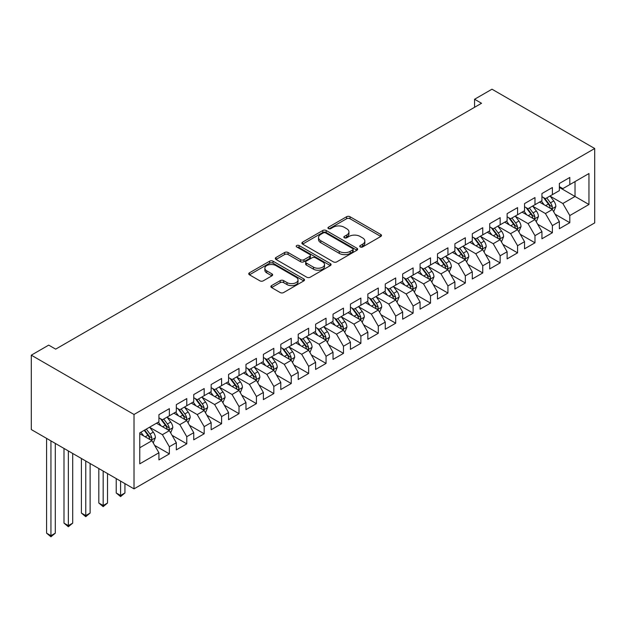 <?xml version="1.0" encoding="UTF-8"?>
<svg xmlns="http://www.w3.org/2000/svg" width="626" height="626" viewBox="0 0 626 626"><rect width="100%" height="100%" fill="white"/><g stroke="black" fill="none" stroke-linecap="round" stroke-linejoin="round"><path stroke-width="0.94" d="M360.232 246.949A1.69 0.978 0 0 0 362.626 246.949L380.78 236.464A2.418 1.393 0 0 0 381.492 235.478A2.418 1.393 0 0 0 380.78 234.492L350.02 216.729A2.418 1.393 0 0 0 346.601 216.729L328.447 227.215A1.69 0.978 0 0 0 327.946 227.903A1.69 0.978 0 0 0 328.447 228.592A1.69 0.978 0 0 0 330.841 228.592L333.188 227.238A7.731 4.468 0 0 1 344.128 227.238L346.687 228.717A7.731 4.468 0 0 1 348.956 231.878A7.731 4.468 0 0 1 346.687 235.032L344.339 236.393A1.69 0.978 0 0 0 343.846 237.082A1.69 0.978 0 0 0 344.339 237.77A1.69 0.978 0 0 0 346.734 237.77L349.081 236.417A7.731 4.468 0 0 1 360.02 236.417L362.579 237.896A7.731 4.468 0 0 1 364.848 241.049A7.731 4.468 0 0 1 362.579 244.21L360.232 245.564A1.69 0.978 0 0 0 359.739 246.253A1.69 0.978 0 0 0 360.232 246.949L360.232 245.564M271.582 285.597A2.418 1.393 0 0 0 270.87 286.583A2.418 1.393 0 0 0 271.582 287.569L280.213 292.553A2.418 1.393 0 0 0 283.625 292.553L303.79 280.91A2.418 1.393 0 0 0 304.502 279.924A2.418 1.393 0 0 0 303.79 278.938L273.03 261.183A2.418 1.393 0 0 0 269.61 261.183L249.445 272.819A2.418 1.393 0 0 0 248.741 273.812A2.418 1.393 0 0 0 249.445 274.798L259.876 280.816A2.418 1.393 0 0 0 263.288 280.816L271.919 275.831A2.418 1.393 0 0 0 272.631 274.845A2.418 1.393 0 0 0 271.919 273.859L266.754 270.87A6.463 3.733 0 0 1 264.861 268.233A6.463 3.733 0 0 1 268.851 264.782A6.463 3.733 0 0 1 275.894 265.596L296.145 277.287A6.463 3.733 0 0 1 298.039 279.924A6.463 3.733 0 0 1 294.048 283.375A6.463 3.733 0 0 1 287.005 282.569L283.625 280.62A2.418 1.393 0 0 0 280.213 280.62L271.582 285.597L271.582 287.569M31.3 355.177L134.019 414.482L134.019 488.867L31.3 429.561L31.3 355.177L48.711 345.122L55.675 349.144L481.535 103.274L474.571 99.26L474.571 107.296M474.571 99.26L491.981 89.205L594.7 148.511L134.019 414.482M333.361 261.871A2.418 1.393 0 0 0 336.772 261.871L356.945 250.228A2.418 1.393 0 0 0 357.649 249.242A2.418 1.393 0 0 0 356.945 248.256L326.177 230.493A2.418 1.393 0 0 0 322.766 230.493L302.601 242.137A2.418 1.393 0 0 0 301.889 243.123A2.418 1.393 0 0 0 302.601 244.109L333.361 261.871M297.373 247.309A1.69 0.978 0 0 1 299.095 247.552L299.095 245.541L330.364 263.601A2.418 1.393 0 0 1 331.076 264.587A2.418 1.393 0 0 1 330.364 265.573L310.199 277.216A2.418 1.393 0 0 1 306.787 277.216L276.019 259.454L276.019 257.482A2.418 1.393 0 0 0 275.315 258.468A2.418 1.393 0 0 0 276.019 259.454M276.019 257.482L284.65 252.497A2.418 1.393 0 0 1 288.07 252.497L300.543 259.696A2.418 1.393 0 0 0 303.962 259.696L309.69 256.394A2.418 1.393 0 0 0 310.394 255.408A2.418 1.393 0 0 0 309.69 254.422L296.701 246.926A1.69 0.978 0 0 1 296.208 246.229A1.69 0.978 0 0 1 297.248 245.329A1.69 0.978 0 0 1 299.095 245.541M134.019 488.867L594.7 222.895L594.7 148.511M559.354 187.409L575.028 196.462L575.028 181.579L588.956 173.543L569.801 184.6L569.801 177.463L559.354 183.488L559.354 190.625L552.39 194.647L552.39 187.51L541.944 193.544L541.944 200.68L534.98 204.702L534.98 197.566L524.533 203.599L524.533 210.735L517.569 214.749L517.569 207.613L507.123 213.646L507.123 220.782L500.158 224.804L500.158 217.668L489.712 223.701L489.712 230.838L482.748 234.86L482.748 227.723L472.301 233.748L472.301 240.885L465.337 244.907L465.337 237.77L454.891 243.804L454.891 250.94L447.934 254.962L447.934 247.826L437.488 253.851L437.488 260.987L430.524 265.009L430.524 257.873L420.077 263.906L420.077 271.042L413.113 275.064L413.113 267.928L402.667 273.961L402.667 281.097L395.702 285.112L395.702 277.975L385.256 284.008L385.256 291.145L378.292 295.167L378.292 288.03L367.845 294.063L367.845 301.2L360.881 305.222L360.881 298.086L350.435 304.111L350.435 311.247L343.471 315.269L343.471 308.133L333.024 314.166L333.024 321.302L326.06 325.324L326.06 318.188L315.614 324.213L315.614 331.35L308.649 335.372L308.649 328.235L298.203 334.268L298.203 341.405L291.239 345.427L291.239 338.29L280.792 344.323L280.792 351.46L273.828 355.474L273.828 348.338L263.382 354.371L263.382 361.507L256.417 365.529L256.417 358.393L245.971 364.426L245.971 371.562L239.007 375.584L239.007 368.448L228.56 374.473L228.56 381.61L221.596 385.632L221.596 378.495L211.15 384.528L211.15 391.665L204.186 395.687L204.186 388.55L193.739 394.576L193.739 401.72L186.775 405.734L186.775 398.598L176.329 404.631L176.329 411.767L169.364 415.789L169.364 408.653L158.918 414.686L158.918 421.822L139.77 432.879L139.77 463.835L158.918 452.778L151.954 440.72L139.77 433.677M588.956 173.543L588.956 204.499L569.801 215.555L562.837 203.497L550.215 196.204M555.09 214.202L569.801 222.692L569.801 215.555M569.801 222.692L559.354 228.725L559.354 221.588L552.39 225.61L545.426 213.544L532.804 206.259M537.679 224.249L552.39 232.747L552.39 225.61M552.39 232.747L541.944 238.78L541.944 231.643L534.98 235.658L528.015 223.599L515.394 216.314M520.269 234.304L534.98 242.794L534.98 235.658M534.98 242.794L524.533 248.827L524.533 241.691L517.569 245.713L510.605 233.647L497.983 226.362M502.858 244.359L517.569 252.849L517.569 245.713M517.569 252.849L507.123 258.882L507.123 251.746L500.158 255.768L493.194 243.702L480.572 236.417M485.447 254.406L500.158 262.904L500.158 255.768M500.158 262.904L489.712 268.93L489.712 261.793L482.748 265.815L475.783 253.757L463.162 246.464M468.037 264.462L482.748 272.952L482.748 265.815M482.748 272.952L472.301 278.985L472.301 271.848L465.337 275.87L458.373 263.804L445.751 256.519M450.626 274.509L465.337 283.007L465.337 275.87M465.337 283.007L454.891 289.032L454.891 281.896L447.934 285.918L440.97 273.859L428.34 266.566M433.215 284.564L447.934 293.054L447.934 285.918M447.934 293.054L437.488 299.087L437.488 291.951L430.524 295.973L423.559 283.907L410.93 276.622M415.805 294.611L430.524 303.109L430.524 295.973M430.524 303.109L420.077 309.142L420.077 302.006L413.113 306.02L406.149 293.962L393.519 286.677M398.394 304.666L413.113 313.156L413.113 306.02M413.113 313.156L402.667 319.19L402.667 312.053L395.702 316.075L388.738 304.009L376.109 296.724M380.991 314.721L395.702 323.212L395.702 316.075M395.702 323.212L385.256 329.245L385.256 322.108L378.292 326.13L371.328 314.064L358.706 306.779M363.581 324.769L378.292 333.267L378.292 326.13M378.292 333.267L367.845 339.292L367.845 332.156L360.881 336.178L353.917 324.119L341.295 316.826M346.17 334.824L360.881 343.314L360.881 336.178M360.881 343.314L350.435 349.347L350.435 342.211L343.471 346.233L336.506 334.167L323.885 326.882M328.76 344.871L343.471 353.369L343.471 346.233M343.471 353.369L333.024 359.402L333.024 352.258L326.06 356.28L319.096 344.222L306.474 336.929M311.349 354.926L326.06 363.416L326.06 356.28M326.06 363.416L315.614 369.45L315.614 362.313L308.649 366.335L301.685 354.269L289.063 346.984M293.938 364.974L308.649 373.472L308.649 366.335M308.649 373.472L298.203 379.505L298.203 372.368L291.239 376.382L284.274 364.324L271.653 357.039M276.528 375.029L291.239 383.519L291.239 376.382M291.239 383.519L280.792 389.552L280.792 382.416L273.828 386.438L266.864 374.379L254.242 367.086M259.117 385.084L273.828 393.574L273.828 386.438M273.828 393.574L263.382 399.607L263.382 392.471L256.417 396.493L249.453 384.427L236.831 377.142M241.706 395.131L256.417 403.629L256.417 396.493M256.417 403.629L245.971 409.654L245.971 402.518L239.007 406.54L232.043 394.482L219.421 387.189M224.296 405.186L239.007 413.676L239.007 406.54M239.007 413.676L228.56 419.71L228.56 412.573L221.596 416.595L214.632 404.529L202.01 397.244M206.885 415.234L221.596 423.732L221.596 416.595M221.596 423.732L211.15 429.765L211.15 422.62L204.186 426.642L197.221 414.584L184.6 407.291M189.475 425.289L204.186 433.779L204.186 426.642M204.186 433.779L193.739 439.812L193.739 432.676L186.775 436.698L179.811 424.631L167.189 417.346M172.064 435.336L186.775 443.834L186.775 436.698M186.775 443.834L176.329 449.867L176.329 442.731L169.364 446.745L162.4 434.687L149.778 427.401M154.653 445.391L169.364 453.889L169.364 446.745M169.364 453.889L158.918 459.914L158.918 452.778M158.918 417.8L162.4 419.811L169.364 415.789M139.77 447.754L151.954 440.72M176.329 407.745L179.811 409.756L186.775 405.734M162.4 434.687L169.364 430.665L156.477 423.231M176.329 442.731L169.364 430.665M193.739 397.698L197.221 399.709L204.186 395.687M179.811 424.631L186.775 420.617L173.887 413.176M193.739 432.676L186.775 420.617M211.15 387.643L214.632 389.654L221.596 385.632M197.221 414.584L204.186 410.562L191.298 403.121M211.15 422.62L204.186 410.562M228.56 377.595L232.043 379.599L239.007 375.584M214.632 404.529L221.596 400.507L208.708 393.073M228.56 412.573L221.596 400.507M245.971 367.54L249.453 369.551L256.417 365.529M232.043 394.482L239.007 390.46L226.119 383.018M245.971 402.518L239.007 390.46M263.382 357.485L266.864 359.496L273.828 355.474M249.453 384.427L256.417 380.405L243.53 372.971M263.382 392.471L256.417 380.405M280.792 347.438L284.274 349.449L291.239 345.427M266.864 374.379L273.828 370.357L260.94 362.916M280.792 382.416L273.828 370.357M298.203 337.383L301.685 339.394L308.649 335.372M284.274 364.324L291.239 360.302L278.351 352.861M298.203 372.368L291.239 360.302M315.614 327.335L319.096 329.346L326.06 325.324M301.685 354.269L308.649 350.255L295.762 342.813M315.614 362.313L308.649 350.255M333.024 317.28L336.506 319.291L343.471 315.269M319.096 344.222L326.06 340.2L313.172 332.758M333.024 352.258L326.06 340.2M350.435 307.233L353.917 309.236L360.881 305.222M336.506 334.167L343.471 330.145L330.583 322.711M350.435 342.211L343.471 330.145M367.845 297.178L371.328 299.189L378.292 295.167M353.917 324.119L360.881 320.097L347.993 312.656M367.845 332.156L360.881 320.097M385.256 287.123L388.738 289.134L395.702 285.112M371.328 314.064L378.292 310.042L365.404 302.608M385.256 322.108L378.292 310.042M402.667 277.075L406.149 279.086L413.113 275.064M388.738 304.009L395.702 299.995L382.815 292.553M402.667 312.053L395.702 299.995M420.077 267.02L423.559 269.031L430.524 265.009M406.149 293.962L413.113 289.94L400.225 282.498M420.077 302.006L413.113 289.94M437.488 256.973L440.97 258.984L447.934 254.962M423.559 283.907L430.524 279.892L417.636 272.451M437.488 291.951L430.524 279.892M454.891 246.918L458.373 248.929L465.337 244.907M440.97 273.859L447.934 269.837L435.047 262.396M454.891 281.896L447.934 269.837M472.301 236.871L475.783 238.874L482.748 234.86M458.373 263.804L465.337 259.782L452.457 252.348M472.301 271.848L465.337 259.782M489.712 226.815L493.194 228.826L500.158 224.804M475.783 253.757L482.748 249.735L469.868 242.293M489.712 261.793L482.748 249.735M507.123 216.76L510.605 218.771L517.569 214.749M493.194 243.702L500.158 239.68L487.278 232.246M507.123 251.746L500.158 239.68M524.533 206.713L528.015 208.724L534.98 204.702M510.605 233.647L517.569 229.632L504.689 222.191M524.533 241.691L517.569 229.632M541.944 196.658L545.426 198.669L552.39 194.647M528.015 223.599L534.98 219.577L522.1 212.136M541.944 231.643L534.98 219.577M559.354 186.611L562.837 188.622L569.801 184.6M545.426 213.544L552.39 209.522L539.51 202.088M559.354 221.588L552.39 209.522M562.837 203.497L575.028 196.462L588.956 204.499M360.905 247.184L362.579 246.221A7.731 4.468 0 0 0 364.848 243.06L364.848 241.049M348.956 231.878L348.956 233.889A7.731 4.468 0 0 1 346.687 237.043L345.012 238.013M380.78 234.492L380.78 236.464L350.02 218.74A2.418 1.393 0 0 0 346.601 218.74L329.12 228.834M356.906 250.244L326.177 232.504A2.418 1.393 0 0 0 322.766 232.504L302.632 244.132M352.673 249.93A1.69 0.978 0 0 0 353.166 249.242A1.69 0.978 0 0 0 352.673 248.553L325.669 232.958A1.69 0.978 0 0 0 323.274 232.958L320.794 234.39A7.731 4.468 0 0 0 318.532 237.551A7.731 4.468 0 0 0 320.794 240.705L339.253 251.362A7.731 4.468 0 0 0 350.192 251.362L352.673 249.93L352.673 251.942A1.69 0.978 0 0 0 353.166 251.253L353.166 249.242M318.532 237.551L318.532 239.562A7.731 4.468 0 0 0 320.794 242.716L320.794 240.705M352.673 251.942L350.192 253.374A7.731 4.468 0 0 1 339.253 253.374L320.794 242.716M276.058 259.469L284.65 254.508L284.65 252.497M310.394 255.408L310.394 257.419A2.418 1.393 0 0 1 309.69 258.405L303.962 261.707A2.418 1.393 0 0 1 300.543 261.707L288.07 254.508A2.418 1.393 0 0 0 284.65 254.508M299.095 247.552L330.332 265.588M313.493 267.177A6.463 3.733 0 0 0 320.535 267.983A6.463 3.733 0 0 0 324.526 264.532A6.463 3.733 0 0 0 322.633 261.895L315.496 257.779A2.418 1.393 0 0 0 312.084 257.779L306.357 261.081A2.418 1.393 0 0 0 305.652 262.067A2.418 1.393 0 0 0 306.357 263.053L313.493 267.177L313.493 269.188A6.463 3.733 0 0 0 320.535 269.994A6.463 3.733 0 0 0 324.526 266.543L324.526 264.532M305.652 262.067L305.652 264.078A2.418 1.393 0 0 0 306.357 265.064L306.357 263.053M313.493 269.188L306.357 265.064M298.039 279.924L298.039 281.935A6.463 3.733 0 0 1 294.048 285.386A6.463 3.733 0 0 1 287.005 284.58L283.625 282.623A2.418 1.393 0 0 0 280.213 282.623L271.614 287.592M264.861 268.233L264.861 270.244A6.463 3.733 0 0 0 266.754 272.881L266.754 270.87M271.887 275.847L266.754 272.881M303.759 280.933L273.03 263.194A2.418 1.393 0 0 0 269.61 263.194L249.484 274.814M553.681 211.76L555.841 206.486A6.526 3.764 -120 0 0 553.76 200.93L550.058 196.001M544.166 204.772L541.357 201.024M540.042 202.394L539.722 201.963M551.162 208.818L552.171 207.91L552.32 206.768A6.526 3.764 -120 0 0 550.45 202.847L546.748 197.91M544.636 198.215L549.205 204.311A3.326 1.917 60 0 1 549.808 205.32L552.32 206.768M543.493 197.55L548.36 204.053A6.526 3.764 60 0 1 550.231 207.973L550.356 208.348M536.271 221.807L538.43 216.541A6.526 3.764 -120 0 0 536.349 210.985L532.648 206.048M526.756 214.828L523.946 211.072M522.632 212.449L522.311 212.018M533.751 218.865L534.76 217.958L534.909 216.823A6.526 3.764 -120 0 0 533.039 212.895L529.338 207.957M527.233 208.262L531.795 214.366A3.326 1.917 60 0 1 532.397 215.375L534.909 216.823M526.083 207.605L530.95 214.1A6.526 3.764 60 0 1 532.82 218.028L532.953 218.404M518.86 231.863L521.02 226.596A6.526 3.764 -120 0 0 518.938 221.041L515.237 216.103M509.345 224.883L506.536 221.127M505.221 222.496L504.9 222.073M516.34 228.92L517.35 228.013L517.499 226.87A6.526 3.764 -120 0 0 515.628 222.95L511.927 218.012M509.822 218.317L514.384 224.413A3.326 1.917 60 0 1 514.995 225.423L517.499 226.87M508.672 217.652L513.539 224.155A6.526 3.764 60 0 1 515.409 228.075L515.542 228.459M501.449 241.91L503.609 236.644A6.526 3.764 -120 0 0 501.528 231.088L497.827 226.15M491.934 234.93L489.125 231.182M487.81 232.551L487.49 232.121M498.93 238.968L499.939 238.06L500.088 236.925A6.526 3.764 -120 0 0 498.218 232.997L494.517 228.06M492.412 228.373L496.974 234.468A3.326 1.917 60 0 1 497.584 235.478L500.088 236.925M491.261 227.707L496.128 234.202A6.526 3.764 60 0 1 497.999 238.13L498.132 238.506M484.039 251.965L486.199 246.699A6.526 3.764 -120 0 0 484.117 241.143L480.416 236.205M474.524 244.985L471.714 241.229M470.4 242.598L470.079 242.176M481.519 249.023L482.529 248.115L482.677 246.973A6.526 3.764 -120 0 0 480.807 243.052L477.106 238.115M475.001 238.42L479.563 244.516A3.326 1.917 60 0 1 480.173 245.533L482.677 246.973M473.851 237.763L478.718 244.257A6.526 3.764 60 0 1 480.588 248.186L480.721 248.561M466.628 262.02L468.788 256.746A6.526 3.764 -120 0 0 466.706 251.19L463.005 246.253M457.113 255.032L454.304 251.284M452.989 252.654L452.668 252.223M464.109 259.078L465.126 258.162L465.267 257.028A6.526 3.764 -120 0 0 463.397 253.1L459.695 248.162M457.59 248.475L462.152 254.571A3.326 1.917 60 0 1 462.763 255.58L465.267 257.028M456.44 247.81L461.307 254.312A6.526 3.764 60 0 1 463.177 258.233L463.31 258.608M449.218 272.067L451.377 266.801A6.526 3.764 -120 0 0 449.296 261.245L445.595 256.308M439.702 265.088L436.893 261.332M435.579 262.701L435.258 262.278M446.698 269.125L447.715 268.218L447.856 267.083A6.526 3.764 -120 0 0 445.986 263.155L442.285 258.217M440.18 258.522L444.742 264.626A3.326 1.917 60 0 1 445.352 265.635L447.856 267.083M439.029 257.865L443.897 264.36A6.526 3.764 60 0 1 445.767 268.288L445.9 268.664M431.807 282.123L433.967 276.856A6.526 3.764 -120 0 0 431.885 271.293L428.184 266.363M422.292 275.135L419.483 271.387M418.168 272.756L417.847 272.326M429.287 279.18L430.305 278.273L430.445 277.13A6.526 3.764 -120 0 0 428.575 273.21L424.874 268.272M422.769 268.577L427.331 274.673A3.326 1.917 60 0 1 427.941 275.683L430.445 277.13M421.619 267.912L426.486 274.415A6.526 3.764 60 0 1 428.356 278.335L428.489 278.711M414.396 292.17L416.556 286.904A6.526 3.764 -120 0 0 414.475 281.348L410.773 276.41M404.881 285.19L402.072 281.434M400.757 282.811L400.437 282.381M411.877 289.228L412.894 288.32L413.035 287.185A6.526 3.764 -120 0 0 411.165 283.257L407.471 278.32M405.358 278.625L409.928 284.728A3.326 1.917 60 0 1 410.531 285.738L413.035 287.185M404.208 277.967L409.075 284.462A6.526 3.764 60 0 1 410.946 288.39L411.079 288.766M396.986 302.225L399.145 296.959A6.526 3.764 -120 0 0 397.064 291.403L393.363 286.465M387.471 295.245L384.661 291.489M383.347 292.858L383.026 292.436M394.466 299.283L395.483 298.375L395.624 297.233A6.526 3.764 -120 0 0 393.754 293.312L390.061 288.375M387.948 288.68L392.518 294.776A3.326 1.917 60 0 1 393.12 295.785L395.624 297.233M386.798 288.015L391.665 294.517A6.526 3.764 60 0 1 393.535 298.438L393.668 298.821M379.575 312.272L381.735 307.006A6.526 3.764 -120 0 0 379.653 301.45L375.952 296.513M370.06 305.292L367.251 301.544M365.936 302.914L365.615 302.483M377.055 309.338L378.073 308.422L378.214 307.288A6.526 3.764 -120 0 0 376.343 303.36L372.65 298.422M370.537 298.735L375.107 304.831A3.326 1.917 60 0 1 375.71 305.84L378.214 307.288M369.387 298.07L374.254 304.565A6.526 3.764 60 0 1 376.124 308.493L376.257 308.868M362.164 322.327L364.324 317.061A6.526 3.764 -120 0 0 362.243 311.505L358.541 306.568M352.649 315.347L349.84 311.591M348.525 312.961L348.205 312.538M359.653 319.385L360.662 318.477L360.803 317.335A6.526 3.764 -120 0 0 358.933 313.415L355.239 308.477M353.127 308.782L357.696 314.886A3.326 1.917 60 0 1 358.299 315.895L360.803 317.335M351.976 308.125L356.843 314.62A6.526 3.764 60 0 1 358.714 318.548L358.847 318.924M344.754 332.383L346.914 327.108A6.526 3.764 -120 0 0 344.832 321.553L341.131 316.615M335.239 325.395L332.429 321.647M331.115 323.016L330.794 322.586M342.242 329.44L343.251 328.525L343.392 327.39A6.526 3.764 -120 0 0 341.522 323.462L337.829 318.524M335.716 318.837L340.286 324.933A3.326 1.917 60 0 1 340.888 325.943L343.392 327.39M334.566 318.172L339.433 324.675A6.526 3.764 60 0 1 341.303 328.595L341.436 328.971M327.343 342.43L329.503 337.164A6.526 3.764 -120 0 0 327.421 331.608L323.72 326.67M317.828 335.45L315.019 331.694M313.704 333.063L313.383 332.641M324.831 339.488L325.841 338.58L325.982 337.445A6.526 3.764 -120 0 0 324.111 333.517L320.418 328.58M318.305 328.885L322.875 334.988A3.326 1.917 60 0 1 323.478 335.998L325.982 337.445M317.155 328.227L322.022 334.722A6.526 3.764 60 0 1 323.892 338.65L324.025 339.026M309.933 352.485L312.092 347.219A6.526 3.764 -120 0 0 310.011 341.655L306.31 336.725M300.417 345.497L297.608 341.749M296.294 343.118L295.973 342.688M307.421 349.543L308.43 348.635L308.571 347.493A6.526 3.764 -120 0 0 306.701 343.572L303.007 338.635M300.895 338.94L305.465 345.036A3.326 1.917 60 0 1 306.067 346.045L308.571 347.493M299.744 338.275L304.612 344.777A6.526 3.764 60 0 1 306.482 348.698L306.615 349.081M292.522 362.532L294.682 357.266A6.526 3.764 -120 0 0 292.6 351.71L288.899 346.773M283.007 355.552L280.198 351.796M278.883 353.174L278.562 352.743M290.01 359.59L291.02 358.682L291.16 357.548A6.526 3.764 -120 0 0 289.29 353.62L285.597 348.682M283.484 348.995L288.054 355.091A3.326 1.917 60 0 1 288.656 356.1L291.16 357.548M282.334 348.33L287.201 354.825A6.526 3.764 60 0 1 289.071 358.753L289.204 359.128M275.111 372.587L277.271 367.321A6.526 3.764 -120 0 0 275.19 361.765L271.496 356.828M265.596 365.607L262.787 361.851M261.472 363.221L261.152 362.798M272.6 369.645L273.609 368.737L273.75 367.595A6.526 3.764 -120 0 0 271.88 363.675L268.186 358.737M266.073 359.042L270.643 365.138A3.326 1.917 60 0 1 271.246 366.147L273.75 367.595M264.923 358.377L269.79 364.88A6.526 3.764 60 0 1 271.661 368.8L271.794 369.183M257.709 382.635L259.86 377.368A6.526 3.764 -120 0 0 257.779 371.813L254.086 366.875M248.186 375.655L245.376 371.907M244.062 373.276L243.741 372.846M255.189 379.7L256.198 378.785L256.339 377.65A6.526 3.764 -120 0 0 254.469 373.722L250.776 368.784M248.663 369.097L253.233 375.193A3.326 1.917 60 0 1 253.835 376.203L256.339 377.65M247.513 368.432L252.38 374.927A6.526 3.764 60 0 1 254.25 378.855L254.383 379.231M240.298 392.69L242.45 387.424A6.526 3.764 -120 0 0 240.368 381.868L236.675 376.93M230.775 385.71L227.966 381.954M226.651 383.323L226.33 382.901M237.778 389.748L238.788 388.84L238.929 387.697A6.526 3.764 -120 0 0 237.058 383.777L233.365 378.84M231.252 379.145L235.822 385.248A3.326 1.917 60 0 1 236.425 386.258L238.929 387.697M230.102 378.487L234.969 384.982A6.526 3.764 60 0 1 236.839 388.91L236.972 389.286M222.887 402.745L225.039 397.471A6.526 3.764 -120 0 0 222.958 391.915L219.264 386.978M213.364 395.757L210.555 392.009M209.24 393.378L208.92 392.948M220.368 399.803L221.377 398.887L221.518 397.753A6.526 3.764 -120 0 0 219.656 393.824L215.954 388.887M213.842 389.2L218.411 395.296A3.326 1.917 60 0 1 219.014 396.305L221.518 397.753M212.691 388.535L217.566 395.037A6.526 3.764 60 0 1 219.429 398.958L219.562 399.333M120.583 481.104L120.583 495.479L124.934 492.967L124.934 483.616M124.934 492.967L120.583 496.59L116.225 492.967L116.225 478.593M116.225 492.967L120.583 495.479L120.583 496.59M205.477 412.792L207.629 407.526A6.526 3.764 -120 0 0 205.547 401.97L201.854 397.033M195.954 405.812L193.144 402.056M191.83 403.426L191.509 403.003M202.957 409.85L203.966 408.942L204.107 407.808A6.526 3.764 -120 0 0 202.245 403.88L198.544 398.942M196.431 399.247L201.001 405.351A3.326 1.917 60 0 1 201.603 406.36L204.107 407.808M195.281 398.59L200.156 405.085A6.526 3.764 60 0 1 202.018 409.013L202.151 409.388M103.173 471.057L103.173 505.534L107.523 503.022L107.523 473.569M107.523 503.022L103.173 506.637L98.814 503.022L98.814 468.538M98.814 503.022L103.173 505.534L103.173 506.637M188.066 422.847L190.218 417.581A6.526 3.764 -120 0 0 188.136 412.025L184.443 407.088M178.543 415.86L175.734 412.111M174.419 413.481L174.098 413.05M185.546 419.905L186.556 418.997L186.697 417.855A6.526 3.764 -120 0 0 184.834 413.935L181.133 408.997M179.02 409.302L183.59 415.398A3.326 1.917 60 0 1 184.193 416.407L186.697 417.855M177.87 408.637L182.745 415.14A6.526 3.764 60 0 1 184.607 419.06L184.74 419.443M85.762 461.002L85.762 515.581L90.113 513.07L90.113 463.514M90.113 513.07L85.762 516.693L81.403 513.07L81.403 458.49M81.403 513.07L85.762 515.581L85.762 516.693M170.655 432.895L172.807 427.628A6.526 3.764 -120 0 0 170.726 422.073L167.032 417.135M161.14 425.915L158.323 422.159M157.009 423.536L156.688 423.106M168.136 429.952L169.145 429.045L169.286 427.91A6.526 3.764 -120 0 0 167.424 423.982L163.722 419.044M161.61 419.357L166.18 425.453A3.326 1.917 60 0 1 166.782 426.462L169.286 427.91M160.467 418.692L165.334 425.187A6.526 3.764 60 0 1 167.197 429.115L167.33 429.491M68.351 450.947L68.351 525.637L72.702 523.125L72.702 453.467M72.702 523.125L68.351 526.74L63.993 523.125L63.993 448.435M63.993 523.125L68.351 525.637L68.351 526.74M153.245 442.95L155.397 437.684A6.526 3.764 -120 0 0 153.315 432.128L149.622 427.19M143.73 435.97L140.913 432.214M150.725 440.008L151.735 439.1L151.875 437.957A6.526 3.764 -120 0 0 150.013 434.037L146.312 429.1M144.676 430.039L148.769 435.5A3.326 1.917 60 0 1 149.371 436.51L151.875 437.957M144.223 430.305L147.924 435.242A6.526 3.764 60 0 1 149.786 439.162L149.919 439.546M50.941 440.9L50.941 535.692L55.291 533.172L55.291 443.411M55.291 533.172L50.941 536.795L46.59 533.172L46.59 438.388M46.59 533.172L50.941 535.692L50.941 536.795M362.579 246.221L362.579 244.21M344.339 237.77L344.339 236.393M346.687 237.043L346.687 235.032M328.447 228.592L328.447 227.215M346.601 218.74L346.601 216.729M350.02 218.74L350.02 216.729M302.601 244.109L302.601 242.137M322.766 232.504L322.766 230.493M326.177 232.504L326.177 230.493M356.945 250.228L356.945 248.256M339.253 253.374L339.253 251.362M350.192 253.374L350.192 251.362M288.07 254.508L288.07 252.497M300.543 261.707L300.543 259.696M303.962 261.707L303.962 259.696M309.69 258.405L309.69 256.394M330.364 265.573L330.364 263.601M280.213 282.623L280.213 280.62M283.625 282.623L283.625 280.62M287.005 284.58L287.005 282.569M271.919 275.831L271.919 273.859M249.445 274.798L249.445 272.819M269.61 263.194L269.61 261.183M273.03 263.194L273.03 261.183M303.79 280.91L303.79 278.938M551.576 209.053L555.794 206.619M550.45 202.847L553.76 200.93M545.637 205.625L548.36 204.053M534.166 219.108L538.383 216.666M533.039 212.895L536.349 210.985M528.227 215.673L530.95 214.1M516.755 229.155L520.973 226.722M515.628 222.95L518.938 221.041M510.816 225.728L513.539 224.155M499.345 239.21L503.562 236.769M498.218 232.997L501.528 231.088M493.405 235.783L496.128 234.202M481.934 249.258L486.152 246.824M480.807 243.052L484.117 241.143M475.995 245.83L478.718 244.257M464.523 259.313L468.741 256.871M463.397 253.1L466.706 251.19M458.584 255.885L461.307 254.312M447.113 269.368L451.33 266.926M445.986 263.155L449.296 261.245M441.173 265.933L443.897 264.36M429.702 279.415L433.928 276.982M428.575 273.21L431.885 271.293M423.763 275.988L426.486 274.415M412.291 289.47L416.517 287.029M411.165 283.257L414.475 281.348M406.352 286.035L409.075 284.462M394.881 299.518L399.106 297.084M393.754 293.312L397.064 291.403M388.942 296.09L391.665 294.517M377.47 309.573L381.696 307.131M376.343 303.36L379.653 301.45M371.531 306.145L374.254 304.565M360.06 319.62L364.285 317.186M358.933 313.415L362.243 311.505M354.12 316.193L356.843 314.62M342.649 329.675L346.874 327.241M341.522 323.462L344.832 321.553M336.71 326.248L339.433 324.675M325.238 339.73L329.464 337.289M324.111 333.517L327.421 331.608M319.299 336.295L322.022 334.722M307.828 349.777L312.053 347.344M306.701 343.572L310.011 341.655M301.889 346.35L304.612 344.777M290.417 359.833L294.643 357.391M289.29 353.62L292.6 351.71M284.478 356.397L287.201 354.825M273.006 369.88L277.232 367.446M271.88 363.675L275.19 361.765M267.067 366.453L269.79 364.88M255.596 379.935L259.821 377.494M254.469 373.722L257.779 371.813M249.657 376.508L252.38 374.927M238.185 389.982L242.411 387.549M237.058 383.777L240.368 381.868M232.246 386.555L234.969 384.982M220.775 400.037L225 397.604M219.656 393.824L222.958 391.915M214.835 396.61L217.566 395.037M203.364 410.093L207.589 407.651M202.245 403.88L205.547 401.97M197.425 406.657L200.156 405.085M185.953 420.14L190.179 417.706M184.834 413.935L188.136 412.025M180.014 416.713L182.745 415.14M168.543 430.195L172.768 427.754M167.424 423.982L170.726 422.073M162.603 426.76L165.334 425.187M151.132 440.242L155.358 437.809M150.013 434.037L153.315 432.128M145.193 436.815L147.924 435.242"/></g></svg>

